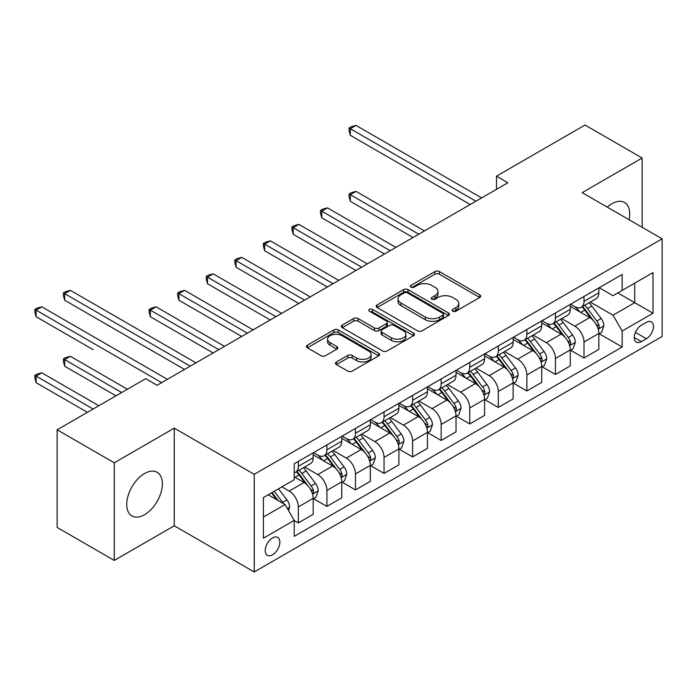 <?xml version="1.0" encoding="UTF-8"?>
<svg xmlns="http://www.w3.org/2000/svg" width="697" height="697" viewBox="0 0 697 697"><rect width="100%" height="100%" fill="white"/><g stroke="black" fill="none" stroke-linecap="round" stroke-linejoin="round"><path stroke-width="1.05" d="M452.771 311.228A2.222 1.281 0 0 0 455.908 311.228L479.745 297.471A3.171 1.83 0 0 0 480.677 296.181A3.171 1.83 0 0 0 479.745 294.883L439.371 271.569A3.171 1.83 0 0 0 434.884 271.569L411.047 285.334A2.222 1.281 0 0 0 410.402 286.24A2.222 1.281 0 0 0 411.047 287.147A2.222 1.281 0 0 0 414.192 287.147L417.276 285.361A10.15 5.864 0 0 1 431.626 285.361L434.998 287.303A10.15 5.864 0 0 1 437.969 291.451A10.15 5.864 0 0 1 434.998 295.598L431.913 297.375A2.222 1.281 0 0 0 431.26 298.281A2.222 1.281 0 0 0 431.913 299.187A2.222 1.281 0 0 0 435.05 299.187L438.134 297.41A10.15 5.864 0 0 1 452.492 297.41L455.855 299.353A10.15 5.864 0 0 1 458.826 303.491A10.15 5.864 0 0 1 455.855 307.638L452.771 309.416A2.222 1.281 0 0 0 452.118 310.322A2.222 1.281 0 0 0 452.771 311.228L452.771 309.416M144.54 514.708A25.205 14.55 120 0 0 161.007 492.491A25.205 14.55 120 0 0 157.147 472.296A25.205 14.55 120 0 0 144.54 473.542A25.205 14.55 120 0 0 128.074 495.759A25.205 14.55 120 0 0 131.942 515.954A25.205 14.55 120 0 0 144.54 514.708M629.086 219.738A25.205 14.55 120 0 0 624.477 202.478A25.205 14.55 120 0 0 611.879 203.733A25.205 14.55 120 0 0 607.235 207.122M272.518 554.821A10.342 5.968 120 0 0 279.27 545.707A10.342 5.968 120 0 0 277.685 537.413A10.342 5.968 120 0 0 272.518 537.927A10.342 5.968 120 0 0 265.757 547.04A10.342 5.968 120 0 0 267.343 555.326A10.342 5.968 120 0 0 272.518 554.821M336.407 361.97A3.171 1.83 0 0 0 335.484 363.259A3.171 1.83 0 0 0 336.407 364.557L347.733 371.1A3.171 1.83 0 0 0 352.22 371.1L378.689 355.818A3.171 1.83 0 0 0 379.621 354.52A3.171 1.83 0 0 0 378.689 353.222L338.315 329.916A3.171 1.83 0 0 0 333.828 329.916L307.36 345.198A3.171 1.83 0 0 0 306.436 346.487A3.171 1.83 0 0 0 307.36 347.786L321.047 355.688A3.171 1.83 0 0 0 325.534 355.688L336.86 349.145A3.171 1.83 0 0 0 337.784 347.847A3.171 1.83 0 0 0 336.86 346.557L330.073 342.636A8.486 4.896 0 0 1 327.59 339.169A8.486 4.896 0 0 1 332.826 334.647A8.486 4.896 0 0 1 342.07 335.71L368.652 351.053A8.486 4.896 0 0 1 371.144 354.52A8.486 4.896 0 0 1 365.899 359.042A8.486 4.896 0 0 1 356.655 357.988L352.22 355.426A3.171 1.83 0 0 0 347.733 355.426L336.407 361.97L336.407 364.557M174.25 428.158L114.264 462.791L57.128 429.805L57.128 527.437L114.264 560.423L174.25 525.791L254.231 571.967L254.231 474.335L174.25 428.158L174.25 525.791M642.155 227.283L642.155 158.019L582.169 192.651L662.15 238.827L254.231 474.335M642.155 158.019L585.027 125.033L496.473 176.158L496.473 189.349M57.128 429.805L145.682 378.68L157.113 385.275L507.895 182.753L496.473 176.158M417.494 330.822A3.171 1.83 0 0 0 421.981 330.822L448.45 315.541A3.171 1.83 0 0 0 449.382 314.242A3.171 1.83 0 0 0 448.45 312.944L408.076 289.638A3.171 1.83 0 0 0 403.589 289.638L377.121 304.92A3.171 1.83 0 0 0 376.197 306.218A3.171 1.83 0 0 0 377.121 307.508L417.494 330.822M370.273 311.716A2.222 1.281 0 0 1 372.52 312.029L372.52 309.39L413.574 333.088A3.171 1.83 0 0 1 414.506 334.377A3.171 1.83 0 0 1 413.574 335.675L387.105 350.957A3.171 1.83 0 0 1 382.618 350.957L342.244 327.651L342.244 325.055A3.171 1.83 0 0 0 341.312 326.353A3.171 1.83 0 0 0 342.244 327.651M342.244 325.055L353.571 318.52A3.171 1.83 0 0 1 358.058 318.52L374.428 327.973A3.171 1.83 0 0 0 378.915 327.973L386.434 323.635A3.171 1.83 0 0 0 387.358 322.336A3.171 1.83 0 0 0 386.434 321.038L369.384 311.202A2.222 1.281 0 0 1 368.73 310.296A2.222 1.281 0 0 1 370.107 309.111A2.222 1.281 0 0 1 372.52 309.39M646.38 322.345L641.353 325.246A10.019 5.785 120 0 0 634.81 334.072A10.019 5.785 120 0 0 636.344 342.105A10.019 5.785 120 0 0 641.353 341.608L646.38 338.707A10.019 5.785 120 0 0 652.923 329.873A10.019 5.785 120 0 0 651.39 321.848A10.019 5.785 120 0 0 646.38 322.345M254.231 571.967L662.15 336.459L662.15 238.827M599.193 287.713L613.02 295.694L622.16 290.414L622.16 274.452L294.221 463.784L294.221 479.745L263.379 497.553L263.379 538.197L294.221 520.38L294.221 536.35L622.16 347.019L622.16 331.049L613.02 315.218L590.298 302.097M622.16 290.414L653.011 272.605L653.011 313.241L622.16 331.049M114.264 462.791L114.264 560.423M617.812 292.923L634.723 302.681L634.723 283.156L653.011 272.605M613.02 315.218L634.723 302.681L653.011 313.241M263.379 517.087L285.082 504.55L268.171 494.783M294.221 520.511L298.342 522.889L298.342 506.928A12.929 7.467 -120 0 0 289.194 491.089L281.884 486.872M298.342 522.889L313.197 514.316L313.197 498.346A12.929 7.467 -120 0 0 304.049 482.516L294.221 476.844M313.537 498.677L326.902 506.397L326.902 490.435A12.929 7.467 -120 0 0 317.762 474.596L304.641 467.025M326.902 506.397L341.757 497.824L341.757 481.854A12.929 7.467 -120 0 0 332.617 466.023L313.197 454.81M342.105 482.185L355.47 489.904L355.47 473.943A12.929 7.467 -120 0 0 346.331 458.103L333.201 450.532M355.47 489.904L370.325 481.331L370.325 465.361A12.929 7.467 -120 0 0 361.185 449.53L341.757 438.317M370.665 465.692L384.038 473.411L384.038 457.45A12.929 7.467 -120 0 0 374.899 441.619L361.769 434.039M384.038 473.411L398.893 464.838L398.893 448.868A12.929 7.467 -120 0 0 389.745 433.037L370.325 421.824M399.233 449.199L412.598 456.918L412.598 440.957A12.929 7.467 -120 0 0 403.458 425.126L390.337 417.547M412.598 456.918L427.453 448.345L427.453 432.375A12.929 7.467 -120 0 0 418.313 416.545L398.893 405.332M427.801 432.706L441.166 440.426L441.166 424.464A12.929 7.467 -120 0 0 432.027 408.634L418.897 401.054M441.166 440.426L456.021 431.852L456.021 415.891A12.929 7.467 -120 0 0 446.882 400.052L427.453 388.839M456.361 416.214L469.734 423.933L469.734 407.972A12.929 7.467 -120 0 0 460.595 392.141L447.465 384.561M469.734 423.933L484.589 415.36L484.589 399.398A12.929 7.467 -120 0 0 475.441 383.559L456.021 372.346M484.929 399.729L498.294 407.44L498.294 391.479A12.929 7.467 -120 0 0 489.155 375.648L476.034 368.068M498.294 407.44L513.149 398.867L513.149 382.906A12.929 7.467 -120 0 0 504.009 367.066L484.589 355.853M513.497 383.237L526.862 390.947L526.862 374.986A12.929 7.467 -120 0 0 517.723 359.155L504.602 351.576M526.862 390.947L541.717 382.374L541.717 366.413A12.929 7.467 -120 0 0 532.578 350.582L513.149 339.361M542.057 366.744L555.431 374.463L555.431 358.493A12.929 7.467 -120 0 0 546.291 342.663L533.161 335.083M555.431 374.463L570.285 365.881L570.285 349.92A12.929 7.467 -120 0 0 561.146 334.09L541.717 322.868M570.625 350.251L583.999 357.97L583.999 342A12.929 7.467 -120 0 0 574.851 326.17L561.73 318.59M583.999 357.97L598.845 349.389L598.845 333.427A12.929 7.467 -120 0 0 589.706 317.597L570.285 306.375M570.625 304.206L574.851 306.645A12.929 7.467 -120 0 0 581.315 307.281A12.929 7.467 -120 0 0 583.999 301.365L583.999 296.486M542.057 320.69L546.291 323.138A12.929 7.467 -120 0 0 552.756 323.774A12.929 7.467 -120 0 0 555.431 317.858L555.431 312.979M513.497 337.182L517.723 339.631A12.929 7.467 -120 0 0 524.188 340.267A12.929 7.467 -120 0 0 526.862 334.351L526.862 329.463M484.929 353.675L489.155 356.123A12.929 7.467 -120 0 0 495.619 356.759A12.929 7.467 -120 0 0 498.294 350.844L498.294 345.956M456.361 370.168L460.595 372.607A12.929 7.467 -120 0 0 467.051 373.252A12.929 7.467 -120 0 0 469.734 367.336L469.734 362.449M427.801 386.661L432.027 389.1A12.929 7.467 -120 0 0 438.491 389.745A12.929 7.467 -120 0 0 441.166 383.829L441.166 378.941M399.233 403.154L403.458 405.593A12.929 7.467 -120 0 0 409.923 406.238A12.929 7.467 -120 0 0 412.598 400.322L412.598 395.434M370.665 419.646L374.899 422.086A12.929 7.467 -120 0 0 381.355 422.73A12.929 7.467 -120 0 0 384.038 416.806L384.038 411.927M342.105 436.139L346.331 438.579A12.929 7.467 -120 0 0 352.795 439.223A12.929 7.467 -120 0 0 355.47 433.299L355.47 428.42M313.537 452.632L317.762 455.071A12.929 7.467 -120 0 0 324.227 455.716A12.929 7.467 -120 0 0 326.902 449.792L326.902 444.913M599.193 333.758L622.16 347.019M581.315 307.281L596.17 298.708A12.929 7.467 -120 0 0 598.845 292.792L598.845 287.905M552.756 323.774L567.602 315.201A12.929 7.467 -120 0 0 570.285 309.285L570.285 304.397M524.188 340.267L539.042 331.694A12.929 7.467 -120 0 0 541.717 325.778L541.717 320.89M495.619 356.759L510.474 348.186A12.929 7.467 -120 0 0 513.149 342.262L513.149 337.383M467.051 373.252L481.906 364.679A12.929 7.467 -120 0 0 484.589 358.755L484.589 353.876M438.491 389.745L453.346 381.172A12.929 7.467 -120 0 0 456.021 375.247L456.021 370.368M409.923 406.238L424.778 397.656A12.929 7.467 -120 0 0 427.453 391.74L427.453 386.861M381.355 422.73L396.21 414.149A12.929 7.467 -120 0 0 398.893 408.233L398.893 403.354M352.795 439.223L367.65 430.641A12.929 7.467 -120 0 0 370.325 424.726L370.325 419.847M324.227 455.716L339.082 447.134A12.929 7.467 -120 0 0 341.757 441.218L341.757 436.339M294.221 472.732A12.929 7.467 -120 0 0 295.659 472.209L310.513 463.627A12.929 7.467 -120 0 0 313.197 457.711L313.197 452.832M295.659 472.209A12.929 7.467 -120 0 0 298.342 466.284L298.342 461.405M285.082 504.55L294.221 520.38M453.66 311.542L455.855 310.278A10.15 5.864 0 0 0 458.826 306.131L458.826 303.491M437.969 291.451L437.969 294.09A10.15 5.864 0 0 1 434.998 298.238L432.802 299.501M479.702 297.497L439.371 274.209A3.171 1.83 0 0 0 434.884 274.209L411.936 287.46M448.415 315.567L408.076 292.278A3.171 1.83 0 0 0 403.589 292.278L377.164 307.534M442.848 315.149A2.222 1.281 0 0 0 443.492 314.242A2.222 1.281 0 0 0 442.848 313.336L407.405 292.871A2.222 1.281 0 0 0 404.26 292.871L401.01 294.753A10.15 5.864 0 0 0 398.039 298.9A10.15 5.864 0 0 0 401.01 303.038L425.24 317.03A10.15 5.864 0 0 0 439.589 317.03L442.848 315.149L442.848 317.788A2.222 1.281 0 0 0 443.492 316.882L443.492 314.242M398.039 298.9L398.039 301.54A10.15 5.864 0 0 0 401.01 305.678L401.01 303.038M442.848 317.788L439.589 319.67A10.15 5.864 0 0 1 425.24 319.67L401.01 305.678M342.288 327.668L353.571 321.151L353.571 318.52M387.358 322.336L387.358 324.976A3.171 1.83 0 0 1 386.434 326.274L378.915 330.613A3.171 1.83 0 0 1 374.428 330.613L358.058 321.151A3.171 1.83 0 0 0 353.571 321.151M372.52 312.029L413.53 335.701M391.418 337.784A8.486 4.896 0 0 0 400.67 338.847A8.486 4.896 0 0 0 405.907 334.316A8.486 4.896 0 0 0 403.424 330.848L394.058 325.447A3.171 1.83 0 0 0 389.571 325.447L382.061 329.786A3.171 1.83 0 0 0 381.128 331.075A3.171 1.83 0 0 0 382.061 332.373L391.418 337.784L391.418 340.424A8.486 4.896 0 0 0 400.67 341.478A8.486 4.896 0 0 0 405.907 336.956L405.907 334.316M381.128 331.075L381.128 333.715A3.171 1.83 0 0 0 382.061 335.013L382.061 332.373M391.418 340.424L382.061 335.013M371.144 354.52L371.144 357.16A8.486 4.896 0 0 1 365.899 361.682A8.486 4.896 0 0 1 356.655 360.619L352.22 358.066A3.171 1.83 0 0 0 347.733 358.066L336.451 364.583M327.59 339.169L327.59 341.809A8.486 4.896 0 0 0 330.073 345.276L330.073 342.636M336.817 349.171L330.073 345.276M378.654 355.836L338.315 332.556A3.171 1.83 0 0 0 333.828 332.556L307.403 347.812M598.845 333.95L601.589 332.373L603.872 325.778A8.564 4.949 -120 0 0 601.145 318.477L591.805 306.018A24.726 14.271 -120 0 0 589.104 302.786M579.817 311.881A24.726 14.271 -120 0 0 574.755 306.584M598.07 328.705L599.063 327.634L599.254 326.135A8.564 4.949 -120 0 0 596.798 320.986L587.466 308.527A24.726 14.271 -120 0 0 584.766 305.295M582.465 306.619A20.518 11.849 60 0 1 585.837 310.453L593.731 320.995M424.482 230.907L356.045 191.396L350.33 194.698L350.33 201.294L413.06 237.511M582.021 306.872A24.726 14.271 60 0 1 584.722 310.104L590.925 318.39M350.33 201.294L349.075 196.606L349.075 193.966L418.766 234.209M349.075 193.966L351.358 192.651L356.045 191.396M475.903 201.224L350.33 128.727L356.045 125.425L481.618 197.922M470.187 204.526L350.33 135.323L350.33 128.727L349.075 127.995L351.358 126.68L356.045 125.425M350.33 135.323L349.075 130.635L349.075 127.995M570.285 350.443L573.021 348.866L575.313 342.262A8.564 4.949 -120 0 0 572.577 334.969L563.237 322.511A24.726 14.271 -120 0 0 560.545 319.278M551.257 328.374A24.726 14.271 -120 0 0 546.195 323.077M569.501 345.198L570.494 344.126L570.686 342.628A8.564 4.949 -120 0 0 568.238 337.479L558.898 325.011A24.726 14.271 -120 0 0 556.197 321.787M553.897 323.112A20.518 11.849 60 0 1 557.269 326.945L565.171 337.487M395.922 247.4L327.477 207.889L321.761 211.182L321.761 217.786L384.491 253.996M553.462 323.364A24.726 14.271 60 0 1 556.154 326.597L562.366 334.882M321.761 217.786L320.507 213.099L320.507 210.459L390.207 250.702M320.507 210.459L322.789 209.144L327.477 207.889M541.717 366.936L544.462 365.359L546.744 358.755A8.564 4.949 -120 0 0 544.008 351.462L534.677 339.003A24.726 14.271 -120 0 0 531.977 335.771M522.689 344.867A24.726 14.271 -120 0 0 517.627 339.57M540.933 361.691L541.935 360.619L542.118 359.121A8.564 4.949 -120 0 0 539.67 353.971L530.33 341.504A24.726 14.271 -120 0 0 527.638 338.28M525.338 339.605A20.518 11.849 60 0 1 528.701 343.438L536.603 353.98M367.354 263.893L298.908 224.382L293.193 227.675L293.193 234.279L355.923 270.488M524.893 339.857A24.726 14.271 60 0 1 527.585 343.09L533.797 351.375M293.193 234.279L291.938 229.592L291.938 226.952L361.638 267.195M291.938 226.952L294.221 225.636L298.908 224.382M513.149 383.428L515.893 381.851L518.176 375.247A8.564 4.949 -120 0 0 515.449 367.955L506.109 355.496A24.726 14.271 -120 0 0 503.408 352.264M494.121 361.36A24.726 14.271 -120 0 0 489.059 356.062M512.373 378.183L513.367 377.112L513.558 375.613A8.564 4.949 -120 0 0 511.101 370.464L501.77 357.997A24.726 14.271 -120 0 0 499.069 354.773M496.769 356.097A20.518 11.849 60 0 1 500.132 359.931L508.035 370.473M338.786 280.386L270.349 240.874L264.633 244.168L264.633 250.772L327.363 286.981M496.325 356.35A24.726 14.271 60 0 1 499.026 359.582L505.229 367.868M264.633 250.772L263.379 246.085L263.379 243.445L333.07 283.688M263.379 243.445L265.662 242.129L270.349 240.874M484.589 399.921L487.325 398.335L489.616 391.74A8.564 4.949 -120 0 0 486.881 384.448L477.541 371.989A24.726 14.271 -120 0 0 474.849 368.757M465.561 377.852A24.726 14.271 -120 0 0 460.499 372.555M483.805 394.676L484.798 393.605L484.99 392.106A8.564 4.949 -120 0 0 482.542 386.957L473.202 374.489A24.726 14.271 -120 0 0 470.501 371.257M468.201 372.59A20.518 11.849 60 0 1 471.573 376.424L479.475 386.966M310.217 296.878L241.781 257.367L236.065 260.661L236.065 267.256L298.795 303.474M467.757 372.843A24.726 14.271 60 0 1 470.458 376.075L476.67 384.361M236.065 267.256L234.811 262.577L234.811 259.937L304.511 300.18M234.811 259.937L237.093 258.622L241.781 257.367M456.021 416.414L458.765 414.828L461.048 408.233A8.564 4.949 -120 0 0 458.312 400.941L448.981 388.473A24.726 14.271 -120 0 0 446.28 385.249M436.993 394.345A24.726 14.271 -120 0 0 431.931 389.048M455.237 411.169L456.239 410.097L456.422 408.599A8.564 4.949 -120 0 0 453.974 403.45L444.634 390.982A24.726 14.271 -120 0 0 441.942 387.75M439.633 389.083A20.518 11.849 60 0 1 443.004 392.908L450.907 403.458M281.658 313.371L213.212 273.86L207.497 277.153L207.497 283.749L270.227 319.967M439.197 389.335A24.726 14.271 60 0 1 441.889 392.568L448.101 400.853M207.497 283.749L206.242 279.07L206.242 276.43L275.942 316.673M206.242 276.43L208.525 275.106L213.212 273.86M427.453 432.907L430.197 431.321L432.48 424.726A8.564 4.949 -120 0 0 429.753 417.433L420.413 404.966A24.726 14.271 -120 0 0 417.712 401.742M408.425 410.838A24.726 14.271 -120 0 0 403.363 405.541M426.677 427.662L427.67 426.59L427.862 425.092A8.564 4.949 -120 0 0 425.405 419.942L416.065 407.475A24.726 14.271 -120 0 0 413.373 404.243M411.073 405.576A20.518 11.849 60 0 1 414.436 409.4L422.338 419.951M253.089 329.864L184.644 290.353L178.937 293.646L178.937 300.241L241.667 336.459M410.629 405.828A24.726 14.271 60 0 1 413.33 409.061L419.533 417.346M178.937 300.241L177.674 295.563L177.674 292.923L247.374 333.166M177.674 292.923L179.965 291.599L184.644 290.353M398.893 449.399L401.629 447.814L403.92 441.218A8.564 4.949 -120 0 0 401.184 433.926L391.845 421.458A24.726 14.271 -120 0 0 389.144 418.235M379.865 427.331A24.726 14.271 -120 0 0 374.803 422.033M398.109 444.155L399.102 443.074L399.294 441.584A8.564 4.949 -120 0 0 396.837 436.435L387.506 423.968A24.726 14.271 -120 0 0 384.805 420.735M382.505 422.068A20.518 11.849 60 0 1 385.877 425.893L393.779 436.444M224.521 346.357L156.084 306.837L150.369 310.139L150.369 316.734L213.099 352.952M382.061 422.321A24.726 14.271 60 0 1 384.761 425.553L390.973 433.839M150.369 316.734L149.114 312.056L149.114 309.416L218.814 349.65M149.114 309.416L151.397 308.091L156.084 306.837M370.325 465.892L373.069 464.307L375.352 457.711A8.564 4.949 -120 0 0 372.616 450.419L363.276 437.951A24.726 14.271 -120 0 0 360.584 434.719M351.297 443.823A24.726 14.271 -120 0 0 346.235 438.526M369.541 460.647L370.543 459.567L370.726 458.077A8.564 4.949 -120 0 0 368.277 452.928L358.938 440.46A24.726 14.271 -120 0 0 356.237 437.228M353.937 438.561A20.518 11.849 60 0 1 357.308 442.386L365.211 452.937M121.801 333.227L184.531 369.445L64.673 300.241L64.673 293.646L70.388 290.344L195.962 362.849M353.501 438.814A24.726 14.271 60 0 1 356.193 442.046L362.405 450.332M341.757 482.385L344.501 480.799L346.784 474.204A8.564 4.949 -120 0 0 344.048 466.912L334.717 454.444A24.726 14.271 -120 0 0 332.016 451.212M322.728 460.316A24.726 14.271 -120 0 0 317.666 455.019M340.981 477.14L341.974 476.06L342.157 474.57A8.564 4.949 -120 0 0 339.709 469.421L330.369 456.953A24.726 14.271 -120 0 0 327.677 453.721M325.377 455.054A20.518 11.849 60 0 1 328.74 458.879L336.642 469.429M93.241 349.72L36.105 316.734L36.105 310.139L41.82 306.837L167.393 379.342M324.933 455.307A24.726 14.271 60 0 1 327.634 458.539L333.837 466.824M313.197 498.878L315.933 497.292L318.215 490.697A8.564 4.949 -120 0 0 315.488 483.404L306.149 470.937A24.726 14.271 -120 0 0 303.448 467.704M312.413 493.633L313.406 492.552L313.598 491.063A8.564 4.949 -120 0 0 311.141 485.914L301.81 473.446A24.726 14.271 -120 0 0 299.109 470.214M296.809 471.547A20.518 11.849 60 0 1 300.18 475.371L308.083 485.922M127.403 389.24L70.388 356.315L64.673 359.617L64.673 366.213L115.972 395.835M296.364 471.799A24.726 14.271 60 0 1 299.065 475.032L305.269 483.317M64.673 366.213L63.418 361.525L63.418 358.894L121.687 392.533M63.418 358.894L65.701 357.57L70.388 356.315M190.246 366.143L63.418 292.923L65.701 291.599L70.388 290.344M64.673 300.241L63.418 295.563L63.418 292.923M288.514 510.483L289.656 507.189A8.564 4.949 -120 0 0 286.92 499.897L278.591 488.771M98.835 405.724L41.82 372.808L36.105 376.11L36.105 382.705L87.413 412.328M283.357 503.556A8.564 4.949 -120 0 0 282.581 502.398L274.243 491.28M272.1 492.518L278.086 500.507M271.508 492.866L276.578 499.644M36.105 382.705L34.85 378.018L34.85 375.387L93.119 409.026M34.85 375.387L37.133 374.062L41.82 372.808M161.678 382.636L34.85 309.416L37.133 308.091L41.82 306.837M36.105 316.734L34.85 312.056L34.85 309.416M289.194 491.089L304.049 482.516M317.762 474.596L332.617 466.023M346.331 458.103L361.185 449.53M374.899 441.619L389.745 433.037M403.458 425.126L418.313 416.545M432.027 408.634L446.882 400.052M460.595 392.141L475.441 383.559M489.155 375.648L504.009 367.066M517.723 359.155L532.578 350.582M546.291 342.663L561.146 334.09M574.851 326.17L589.706 317.597M583.999 301.365L598.845 292.792M583.999 342L598.845 333.427M555.431 358.493L570.285 349.92M555.431 317.858L570.285 309.285M526.862 374.986L541.717 366.413M526.862 334.351L541.717 325.778M498.294 391.479L513.149 382.906M498.294 350.844L513.149 342.262M469.734 407.972L484.589 399.398M469.734 367.336L484.589 358.755M441.166 424.464L456.021 415.891M441.166 383.829L456.021 375.247M412.598 440.957L427.453 432.375M412.598 400.322L427.453 391.74M384.038 457.45L398.893 448.868M384.038 416.806L398.893 408.233M355.47 473.943L370.325 465.361M355.47 433.299L370.325 424.726M326.902 490.435L341.757 481.854M326.902 449.792L341.757 441.218M298.342 506.928L313.197 498.346M298.342 466.284L313.197 457.711M635.42 332.373L646.38 338.707M634.27 337.514L641.353 341.608M455.855 310.278L455.855 307.638M431.913 299.187L431.913 297.375M434.998 298.238L434.998 295.598M411.047 287.147L411.047 285.334M434.884 274.209L434.884 271.569M439.371 274.209L439.371 271.569M479.745 297.471L479.745 294.883M377.121 307.508L377.121 304.92M403.589 292.278L403.589 289.638M408.076 292.278L408.076 289.638M448.45 315.541L448.45 312.944M425.24 319.67L425.24 317.03M439.589 319.67L439.589 317.03M358.058 321.151L358.058 318.52M374.428 330.613L374.428 327.973M378.915 330.613L378.915 327.973M386.434 326.274L386.434 323.635M413.574 335.675L413.574 333.088M347.733 358.066L347.733 355.426M352.22 358.066L352.22 355.426M356.655 360.619L356.655 357.988M336.86 349.145L336.86 346.557M307.36 347.786L307.36 345.198M333.828 332.556L333.828 329.916M338.315 332.556L338.315 329.916M378.689 355.818L378.689 353.222M598.209 329.176L603.82 325.943M587.466 308.527L591.805 306.018M580.732 312.413L584.722 310.104M596.798 320.986L601.145 318.477M596.118 324.332L599.254 326.135M569.641 345.668L575.252 342.427M558.898 325.011L563.237 322.511M552.163 328.906L556.154 326.597M568.238 337.479L572.577 334.969M567.558 340.824L570.686 342.628M541.081 362.161L546.692 358.92M530.33 341.504L534.677 339.003M523.595 345.398L527.585 343.09M539.67 353.971L544.008 351.462M538.99 357.317L542.118 359.121M512.513 378.654L518.124 375.413M501.77 357.997L506.109 355.496M495.036 361.891L499.026 359.582M511.101 370.464L515.449 367.955M510.422 373.81L513.558 375.613M483.945 395.147L489.555 391.906M473.202 374.489L477.541 371.989M466.467 378.375L470.458 376.075M482.542 386.957L486.881 384.448M481.862 390.303L484.99 392.106M455.385 411.639L460.987 408.398M444.634 390.982L448.981 388.473M437.899 394.868L441.889 392.568M453.974 403.45L458.312 400.941M453.294 406.795L456.422 408.599M426.817 428.132L432.428 424.891M416.065 407.475L420.413 404.966M409.339 411.361L413.33 409.061M425.405 419.942L429.753 417.433M424.726 423.288L427.862 425.092M398.248 444.625L403.859 441.384M387.506 423.968L391.845 421.458M380.771 427.853L384.761 425.553M396.837 436.435L401.184 433.926M396.166 439.781L399.294 441.584M369.68 461.118L375.291 457.877M358.938 440.46L363.276 437.951M352.203 444.346L356.193 442.046M368.277 452.928L372.616 450.419M367.598 456.265L370.726 458.077M341.121 477.611L346.731 474.369M330.369 456.953L334.717 454.444M323.643 460.839L327.634 458.539M339.709 469.421L344.048 466.912M339.03 472.758L342.157 474.57M312.552 494.103L318.163 490.862M301.81 473.446L306.149 470.937M295.075 477.332L299.065 475.032M311.141 485.914L315.488 483.404M310.47 489.25L313.598 491.063M287.425 508.61L289.595 507.355M282.581 502.398L286.92 499.897"/></g></svg>
